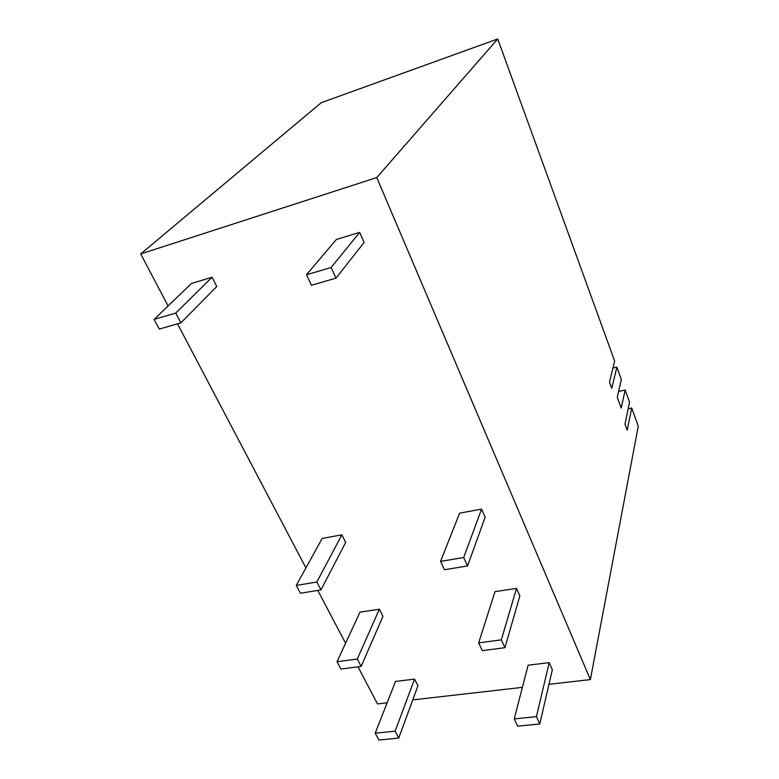 <?xml version="1.0" encoding="UTF-8"?>
<svg xmlns="http://www.w3.org/2000/svg" width="779" height="779" viewBox="0 0 779 779"><rect width="100%" height="100%" fill="white"/><g stroke="black" fill="none" stroke-linecap="round" stroke-linejoin="round"><path stroke-width="1.17" d="M497.723 38.95L376.763 177.573L590.375 679.59L638.283 426.132L631.711 408.021L627.192 430.203L624.972 424.166L629.568 402.13L625.167 390.016L621.223 408.04L617.27 397.28L621.34 379.461L616.861 367.133L611.778 388.332L609.48 382.09L614.65 361.037L497.723 38.95L321.23 102.701L140.717 253.935L168.089 305.943M177.505 323.83L305.933 567.891M317.783 590.404L345.584 643.24M357.989 666.814L377.523 703.924L387.124 702.824M625.167 390.016L618.604 391.438M631.711 408.021L628.186 408.771M616.861 367.133L612.937 368.019M412.773 699.893L522.388 687.36M548.961 684.322L590.375 679.59M140.717 253.935L376.763 177.573M539.789 723.973L552.34 669.736L549.205 662.627L528.113 665.208L514.247 718.91L517.645 726.184L539.789 723.973L536.439 716.631L514.247 718.91M504.928 647.7L519.836 595.974L516.496 588.388L494.986 591.651L478.676 642.87L482.318 650.64L504.928 647.7L501.335 639.851L478.676 642.87M335.983 278.152L364.095 242.454L359.664 232.385L336.353 239.465L306.507 274.744L311.415 285.241L335.983 278.152L331.133 267.528L306.507 274.744M398.741 738.064L417.943 685.802L414.564 679.103L395.528 681.43L375.196 733.205L378.857 740.05L398.741 738.064L395.119 731.16L375.196 733.205M361.144 666.405L382.947 616.345L379.354 609.217L359.995 612.148L337.015 661.741L340.91 669.034L361.144 666.405L357.279 659.044L337.015 661.741M180.864 322.866L216.766 286.545L212.073 277.227L191.42 283.498L154.086 319.419L159.257 329.089L180.864 322.866L175.733 313.07L154.086 319.419M467.556 565.953L485.142 517.207L481.568 509.106L459.62 513.147L440.563 561.377L444.468 569.722L467.556 565.953L463.7 557.521L440.563 561.377M320.987 589.878L345.691 542.418L341.864 534.822L322.185 538.445L296.244 585.448L300.412 593.247L320.987 589.878L316.849 582.01L296.244 585.448M549.205 662.627L536.439 716.631M516.496 588.388L501.335 639.851M359.664 232.385L331.133 267.528M414.564 679.103L395.119 731.16M379.354 609.217L357.279 659.044M212.073 277.227L175.733 313.07M481.568 509.106L463.7 557.521M341.864 534.822L316.849 582.01"/></g></svg>
